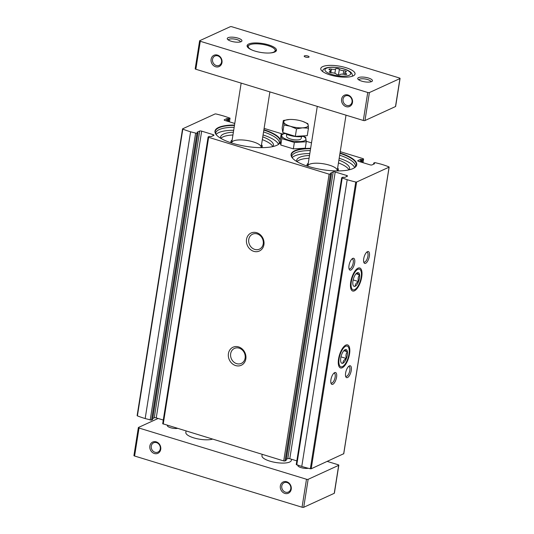 <?xml version="1.0" encoding="UTF-8"?>
<svg xmlns="http://www.w3.org/2000/svg" width="534" height="534" viewBox="0 0 534 534"><rect width="100%" height="100%" fill="white"/><g stroke="black" fill="none" stroke-linecap="round" stroke-linejoin="round"><path stroke-width="0.8" d="M234.519 125.056A33.221 10.153 9 0 0 216.203 134.648A33.221 10.153 9 0 0 232.637 143.292A33.221 10.153 9 0 0 278.354 144.487A33.221 10.153 9 0 0 280.303 142.471M280.31 139.568A33.221 10.153 9 0 0 263.903 129.709M310.641 148.332A33.221 10.153 9 0 0 292.332 157.924A33.221 10.153 9 0 0 308.759 166.568A33.221 10.153 9 0 0 354.476 167.769A33.221 10.153 9 0 0 340.024 152.984M340.231 151.663L363.06 158.638L363.587 159.005L362.459 159.579L360.477 159.406L357.88 160.6A1.489 0.454 -171 0 0 357.713 160.767A1.489 0.454 -171 0 0 358.508 161.308L370.035 164.832A1.489 0.454 -171 0 0 372.018 164.919L374.614 163.731L373.713 163.097L374.788 162.57L381.109 164.158A50.076 15.306 -171 0 1 388.879 166.842L389.079 167.155L356.619 182.027L355.751 182.014A50.076 15.306 -171 0 1 347.187 179.698L341.653 177.809L342.781 177.228L344.764 177.401L347.36 176.213A1.489 0.454 -171 0 0 347.527 176.046A1.489 0.454 -171 0 0 346.74 175.506L335.212 171.981A1.489 0.454 -171 0 0 333.223 171.888L330.546 173.163L331.474 173.77L329.131 174.177L208.64 137.331L208.113 136.971L209.241 136.397L211.217 136.57L213.82 135.376A1.489 0.454 -171 0 0 213.987 135.209A1.489 0.454 -171 0 0 213.193 134.668L201.665 131.144A1.489 0.454 -171 0 0 199.683 131.05L197.086 132.245L197.987 132.879L196.912 133.4L190.591 131.811A50.076 15.306 -171 0 1 182.822 129.135L182.621 128.821L215.082 113.949L215.95 113.956A50.076 15.306 -171 0 1 224.514 116.272L230.041 118.168L229.373 121.819M264.11 128.38L282.166 133.9M306.262 141.276L311.502 142.878M234.766 123.467L224.961 120.47A1.489 0.454 -171 0 1 224.173 119.93A1.489 0.454 -171 0 1 224.333 119.763L226.937 118.568L228.258 118.715L227.838 121.352M229.934 118.274L228.258 118.715M196.912 133.4L151.496 420.151L152.537 419.557M151.496 420.151L145.175 418.563A50.076 15.306 -171 0 1 137.405 415.879L137.205 415.565M343.689 453.72L311.202 468.772L310.334 468.765A50.076 15.306 -171 0 1 301.77 466.449L296.236 464.56L341.653 177.809M286.291 459.333L287.806 458.639A1.489 0.454 -171 0 1 289.795 458.726L296.824 460.875M286.077 460.395L285.036 460.989L283.714 460.929L162.696 423.722L208.113 136.971M152.751 418.496L154.266 417.802A1.489 0.454 -171 0 1 156.248 417.888L163.277 420.038M256.7 232.691A9.919 8.577 65.4 0 1 262.02 248.984A9.919 8.577 65.4 0 1 246.955 244.372A9.919 8.577 65.4 0 1 256.7 232.691M238.611 346.92A9.919 8.577 65.4 0 1 243.931 363.213A9.919 8.577 65.4 0 1 228.859 358.608A9.919 8.577 65.4 0 1 238.611 346.92M358.027 268.161A12.055 4.799 -73 0 1 360.624 281.525A12.055 4.799 -73 0 1 351.065 289.281A12.055 4.799 -73 0 1 351.646 278.094A12.055 4.799 -73 0 1 357.42 268.502A12.055 4.799 -73 0 1 358.027 268.161M345.845 345.091A12.055 4.799 -73 0 1 348.435 358.461A12.055 4.799 -73 0 1 338.883 366.217A12.055 4.799 -73 0 1 339.457 355.03A12.055 4.799 -73 0 1 345.238 345.431A12.055 4.799 -73 0 1 345.845 345.091M352.76 258.389A6.194 2.463 -73 0 1 354.089 265.258A6.194 2.463 -73 0 1 349.183 269.243A6.194 2.463 -73 0 1 349.476 263.496A6.194 2.463 -73 0 1 352.447 258.563A6.194 2.463 -73 0 1 352.76 258.389M334.664 372.619A6.194 2.463 -73 0 1 335.999 379.494A6.194 2.463 -73 0 1 331.087 383.479A6.194 2.463 -73 0 1 331.387 377.732A6.194 2.463 -73 0 1 334.351 372.799A6.194 2.463 -73 0 1 334.664 372.619M367.459 251.654A6.194 2.463 -73 0 1 368.794 258.523A6.194 2.463 -73 0 1 363.881 262.508A6.194 2.463 -73 0 1 364.181 256.761A6.194 2.463 -73 0 1 367.145 251.828A6.194 2.463 -73 0 1 367.459 251.654M349.369 365.89A6.194 2.463 -73 0 1 350.698 372.759A6.194 2.463 -73 0 1 345.785 376.744A6.194 2.463 -73 0 1 346.085 370.996A6.194 2.463 -73 0 1 349.056 366.064A6.194 2.463 -73 0 1 349.369 365.89M239.125 348.148A8.237 7.129 65.4 0 1 245.139 355.497A8.237 7.129 65.4 0 1 241.328 363.387A8.237 7.129 65.4 0 1 231.416 358.868A8.237 7.129 65.4 0 1 234.466 348.408A8.237 7.129 65.4 0 1 239.125 348.148M257.214 233.919A8.237 7.129 65.4 0 1 263.229 241.261A8.237 7.129 65.4 0 1 259.424 249.158A8.237 7.129 65.4 0 1 249.512 244.632A8.237 7.129 65.4 0 1 252.562 234.172A8.237 7.129 65.4 0 1 257.214 233.919M348.495 366.524A5.126 2.036 -73 0 1 349.002 366.531A5.126 2.036 -73 0 1 349.45 372.024A5.126 2.036 -73 0 1 346.005 376.33A5.126 2.036 -73 0 1 345.585 376.043M366.584 252.295A5.126 2.036 -73 0 1 367.092 252.295A5.126 2.036 -73 0 1 367.546 257.788A5.126 2.036 -73 0 1 364.095 262.094A5.126 2.036 -73 0 1 363.674 261.814M333.79 373.259A5.126 2.036 -73 0 1 334.297 373.259A5.126 2.036 -73 0 1 334.751 378.76A5.126 2.036 -73 0 1 331.3 383.065A5.126 2.036 -73 0 1 330.88 382.778M351.886 259.023A5.126 2.036 -73 0 1 352.393 259.03A5.126 2.036 -73 0 1 352.841 264.524A5.126 2.036 -73 0 1 349.396 268.829A5.126 2.036 -73 0 1 348.976 268.549M337.134 170.92A14.872 4.546 9 0 0 337.234 170.58A14.872 4.546 9 0 0 323.257 163.764A14.872 4.546 9 0 0 307.851 165.927A14.872 4.546 9 0 0 307.844 166.281M337.675 170.92A15.866 4.853 9 0 0 337.648 167.976M308.265 163.324A15.866 4.853 9 0 0 307.33 166.114M348.889 169.872A26.773 8.184 9 0 0 338.449 162.923M309.066 158.271A26.773 8.184 9 0 0 296.991 161.655M349.129 169.819A26.773 8.184 9 0 0 349.583 168.711A26.773 8.184 9 0 0 338.89 160.127M309.506 155.474A26.773 8.184 9 0 0 296.69 160.333A26.773 8.184 9 0 0 296.777 161.528M354.669 167.603A32.227 9.852 9 0 0 339.197 158.218M309.813 153.565A32.227 9.852 9 0 0 292.191 157.71M339.671 155.22A32.227 9.852 9 0 1 355.444 166.568L354.296 167.883A32.921 10.066 9 0 0 339.964 153.365M310.581 148.712A32.921 10.066 9 0 0 292.452 158.071M261.013 147.644A14.872 4.546 9 0 0 261.113 147.304A14.872 4.546 9 0 0 247.135 140.482A14.872 4.546 9 0 0 231.729 142.645A14.872 4.546 9 0 0 231.723 143.005M261.553 147.644A15.866 4.853 9 0 0 261.526 144.701M232.143 140.048A15.866 4.853 9 0 0 231.209 142.838M272.767 146.596A26.773 8.184 9 0 0 262.327 139.648M232.944 134.995A26.773 8.184 9 0 0 220.869 138.373M273.001 146.543A26.773 8.184 9 0 0 273.455 145.435A26.773 8.184 9 0 0 262.768 136.851M233.385 132.198A26.773 8.184 9 0 0 220.569 137.058A26.773 8.184 9 0 0 220.655 138.253M278.548 144.327A32.227 9.852 9 0 0 263.068 134.942M233.692 130.283A32.227 9.852 9 0 0 216.07 134.428M278.187 144.594A32.921 10.066 9 0 0 280.25 141.864M280.176 140.395A32.921 10.066 9 0 0 263.843 130.082M234.459 125.43A32.921 10.066 9 0 0 216.323 134.795L215.656 133.206A32.227 9.852 9 0 1 234.166 127.286M240.413 41.919A6.094 1.862 9 0 0 240.413 41.892A6.094 1.862 9 0 0 234.686 39.102A6.094 1.862 9 0 0 228.378 39.99A6.094 1.862 9 0 0 228.372 40.01M370.91 81.822A6.094 1.862 9 0 0 370.91 81.802A6.094 1.862 9 0 0 365.183 79.005A6.094 1.862 9 0 0 358.875 79.893A6.094 1.862 9 0 0 358.868 79.92M156.542 442.639A5.126 4.432 65.4 0 1 160.28 447.205A5.126 4.432 65.4 0 1 157.917 452.111A5.126 4.432 65.4 0 1 151.749 449.301A5.126 4.432 65.4 0 1 153.645 442.799A5.126 4.432 65.4 0 1 156.542 442.639M287.038 482.542A5.126 4.432 65.4 0 1 290.783 487.115A5.126 4.432 65.4 0 1 288.413 492.021A5.126 4.432 65.4 0 1 282.246 489.204A5.126 4.432 65.4 0 1 284.141 482.703A5.126 4.432 65.4 0 1 287.038 482.542M156.215 441.852A6.194 5.36 65.4 0 1 159.539 452.031A6.194 5.36 65.4 0 1 150.121 449.154A6.194 5.36 65.4 0 1 156.215 441.852M286.711 481.755A6.194 5.36 65.4 0 1 290.035 491.941A6.194 5.36 65.4 0 1 280.617 489.057A6.194 5.36 65.4 0 1 286.711 481.755M327.262 461.416L338.156 464.747A1.242 0.38 -171 0 1 338.816 465.201A1.242 0.38 -171 0 1 338.676 465.341L308.145 479.325A1.242 0.38 -171 0 1 306.489 479.252L139.02 428.041A1.242 0.38 -171 0 1 138.359 427.587A1.242 0.38 -171 0 1 138.5 427.447L158.117 418.462M338.816 465.201L334.384 493.176A1.242 0.38 -171 0 1 334.244 493.316L303.712 507.3A1.242 0.38 -171 0 1 302.057 507.227L134.588 456.016A1.242 0.38 -171 0 1 133.927 455.562L138.359 427.587M167.362 425.344A6.094 1.862 9 0 0 167.316 425.485A6.094 1.862 9 0 0 170.56 427.714A6.094 1.862 9 0 0 177.388 428.415M297.859 465.254A6.094 1.862 9 0 0 297.818 465.394A6.094 1.862 9 0 0 301.056 467.617A6.094 1.862 9 0 0 308.265 468.258M212.479 439.148A14.872 4.546 -171 0 1 193.742 437.86A14.872 4.546 -171 0 1 185.832 432.427L186.052 431.065M291.517 459.253L291.337 460.361A14.872 4.546 -171 0 1 269.864 461.142A14.872 4.546 -171 0 1 261.96 455.702L262.174 454.341M217.471 55.089A6.194 5.36 65.4 0 1 220.796 65.275A6.194 5.36 65.4 0 1 211.377 62.391A6.194 5.36 65.4 0 1 217.471 55.089M347.968 94.992A6.194 5.36 65.4 0 1 351.292 105.178A6.194 5.36 65.4 0 1 341.873 102.294A6.194 5.36 65.4 0 1 347.968 94.992M367.746 92.489L200.277 41.278A1.242 0.38 -171 0 1 199.616 40.824A1.242 0.38 -171 0 1 199.756 40.684L230.287 26.7A1.242 0.38 -171 0 1 231.943 26.773L399.412 77.984A1.242 0.38 -171 0 1 400.073 78.438A1.242 0.38 -171 0 1 399.933 78.578L369.401 92.562A1.242 0.38 -171 0 1 367.746 92.489L363.314 120.464L195.844 69.253A1.242 0.38 -171 0 1 195.184 68.799L199.616 40.824M400.073 78.438L395.641 106.413A1.242 0.38 -171 0 1 395.5 106.553L364.969 120.537A1.242 0.38 -171 0 1 363.314 120.464M305.501 57.045A2.476 0.761 9 0 0 309.079 56.911A2.476 0.761 9 0 0 306.75 55.776A2.476 0.761 9 0 0 304.18 56.137A2.476 0.761 9 0 0 305.501 57.045M254.998 51.097A14.872 4.546 9 0 0 276.472 50.316A14.872 4.546 9 0 0 262.494 43.501A14.872 4.546 9 0 0 247.088 45.664A14.872 4.546 9 0 0 254.998 51.097M329.992 74.894A17.355 5.307 9 0 0 355.043 73.986A17.355 5.307 9 0 0 338.736 66.029A17.355 5.307 9 0 0 320.767 68.559A17.355 5.307 9 0 0 329.992 74.894M231.202 41.231A7.436 2.276 9 0 0 241.435 41.498A7.436 2.276 9 0 0 234.953 37.433A7.436 2.276 9 0 0 227.524 39.296A7.436 2.276 9 0 0 231.202 41.231M361.698 81.141A7.436 2.276 9 0 0 371.938 81.408A7.436 2.276 9 0 0 365.45 77.337A7.436 2.276 9 0 0 358.02 79.206A7.436 2.276 9 0 0 361.698 81.141M344.27 74.373A3.451 1.055 9 0 0 340.091 74.606A1.969 0.601 9 0 1 338.262 74.84A1.969 0.601 9 0 1 336.3 74.119A3.451 1.055 9 0 0 331.901 72.771A1.969 0.601 9 0 1 329.311 71.796A1.969 0.601 9 0 1 329.858 71.483A3.451 1.055 9 0 0 330.82 70.929A3.451 1.055 9 0 0 329.645 69.901A1.969 0.601 9 0 1 328.971 69.313A1.969 0.601 9 0 1 331.394 69.1A3.451 1.055 9 0 0 335.572 68.866A1.969 0.601 9 0 1 337.401 68.632A1.969 0.601 9 0 1 339.364 69.353A3.451 1.055 9 0 0 343.762 70.702A1.969 0.601 9 0 1 346.352 71.676A1.969 0.601 9 0 1 345.805 71.99A3.451 1.055 9 0 0 344.844 72.544A3.451 1.055 9 0 0 346.019 73.572A1.969 0.601 9 0 1 346.693 74.159A1.969 0.601 9 0 1 344.27 74.373M269.583 53.006A13.637 4.165 9 0 0 274.67 49.155A13.637 4.165 9 0 0 262.361 44.342A13.637 4.165 9 0 0 249.164 45.116A13.637 4.165 9 0 0 252.816 50.35M276.098 51.097A14.872 4.546 9 0 0 275.664 50.383L274.67 49.155M249.164 45.116L247.836 45.977A14.872 4.546 9 0 0 247.209 46.518M348.295 95.78A5.126 4.432 65.4 0 1 352.039 100.352A5.126 4.432 65.4 0 1 349.67 105.258A5.126 4.432 65.4 0 1 343.502 102.448A5.126 4.432 65.4 0 1 345.398 95.94A5.126 4.432 65.4 0 1 348.295 95.78M217.799 55.876A5.126 4.432 65.4 0 1 221.537 60.442A5.126 4.432 65.4 0 1 219.174 65.355A5.126 4.432 65.4 0 1 213.006 62.538A5.126 4.432 65.4 0 1 214.902 56.037A5.126 4.432 65.4 0 1 217.799 55.876M306.289 141.777L305.274 148.205L293.34 148.873L280.784 145.034L280.156 140.522L281.178 134.094L281.805 138.606L294.361 142.445L306.289 141.777L305.668 137.265L303.332 136.25M293.34 148.873L294.361 142.445M280.784 145.034L281.805 138.606M285.243 133.447L281.178 134.094M286.745 137.038A7.436 2.276 9 0 0 293.079 139.601A7.436 2.276 9 0 0 300.342 139.414A7.436 2.276 9 0 0 300.662 139.24M285.323 133.493A12.269 3.751 9 0 0 286.598 139.434A12.269 3.751 9 0 0 304.58 140.709A12.269 3.751 9 0 0 303.105 136.31M282.773 132.492L295.329 136.337L307.257 135.663L308.445 128.16L302.584 127.84L296.517 128.834L290.342 126.258L283.961 124.989L282.773 132.492L282.146 127.986L283.334 120.484L289.401 119.489A12.395 3.791 -171 0 1 290.75 119.449A12.395 3.791 -171 0 1 301.65 121.078A12.395 3.791 -171 0 1 302.284 121.278A12.395 3.791 -171 0 1 308.238 125.25L308.445 128.16M304.413 135.823A11.007 3.364 -171 0 1 294.688 136.417A11.007 3.364 -171 0 1 284.769 133.106M296.517 128.834L295.329 136.337M302.751 121.432L307.824 123.654L308.238 125.25A12.395 3.791 -171 0 1 302.584 127.84A12.395 3.791 -171 0 1 290.342 126.258A12.395 3.791 -171 0 1 283.748 122.079L283.334 120.484M283.961 124.989L283.748 122.079A12.395 3.791 -171 0 1 289.401 119.489M339.11 358.694A10.82 4.305 -73 0 1 343.656 347.888A10.82 4.305 -73 0 1 348.682 347.654A10.82 4.305 -73 0 1 348.161 357.693A10.82 4.305 -73 0 1 342.982 366.297A10.82 4.305 -73 0 1 339.11 358.694M340.765 357.934A7.189 2.864 -73 0 1 344.757 349.877A7.189 2.864 -73 0 1 347.38 351.479A7.189 2.864 -73 0 1 346.352 358.514A7.189 2.864 -73 0 1 340.966 362.266A7.189 2.864 -73 0 1 340.765 357.934M342.955 363.153C342.968 361.278 344.09 359.722 346.312 358.494C345.571 355.924 345.925 353.675 347.38 351.766C345.525 350.745 344.757 350.05 345.084 349.697M340.972 356.859L346.312 358.494M343.849 350.684L347.38 351.766M351.299 281.758A10.82 4.305 -73 0 1 355.838 270.958A10.82 4.305 -73 0 1 360.871 270.725A10.82 4.305 -73 0 1 360.35 280.757A10.82 4.305 -73 0 1 355.163 289.368A10.82 4.305 -73 0 1 351.299 281.758M352.954 281.004A7.189 2.864 -73 0 1 356.939 272.941A7.189 2.864 -73 0 1 359.562 274.549A7.189 2.864 -73 0 1 358.534 281.578A7.189 2.864 -73 0 1 353.154 285.33A7.189 2.864 -73 0 1 352.954 281.004M355.137 286.217C355.157 284.342 356.271 282.786 358.494 281.558C357.76 278.988 358.114 276.745 359.562 274.83C357.707 273.808 356.946 273.121 357.266 272.761M353.161 279.929L358.494 281.558M356.031 273.748L359.562 274.83M195.591 133.34L150.174 420.091M190.591 131.811L145.175 418.563M342.181 178.169L296.764 464.92M347.187 179.698L301.77 466.449M355.751 182.014L310.334 468.765M208.64 137.331L163.224 424.083M329.131 174.177L283.714 460.929M182.822 129.135L137.405 415.879M389.079 167.155L343.662 453.907M356.619 182.027L311.202 468.772M357.88 160.6L357.82 160.974M360.477 159.406L360.103 161.795M361.471 159.452L361.051 162.089M361.798 159.553L361.378 162.189M362.459 159.579L362.012 162.383M363.474 159.112L362.913 162.656M373.747 163.164L373.586 164.205M373.98 163.277L373.847 164.085M374.301 163.377L374.221 163.911M224.333 119.763L224.28 120.137M226.937 118.568L226.556 120.958M227.931 118.615L227.511 121.251M228.919 118.742L228.472 121.545M330.453 174.238L285.036 460.989M331.474 173.77L286.057 460.522M333.223 171.888L287.806 458.639M335.212 171.981L289.795 458.726M346.74 175.506L346.566 176.58M197.934 132.933L152.517 419.684M199.683 131.05L154.266 417.802M201.665 131.144L156.248 417.888M213.193 134.668L213.026 135.743M310.287 150.568A32.227 9.852 9 0 0 291.778 156.482L292.465 158.091M278.174 144.607L279.315 143.286A32.227 9.852 9 0 0 263.549 131.938M134.588 456.016L139.02 428.041M302.057 507.227L306.489 479.252M334.244 493.316L338.676 465.341M303.712 507.3L308.145 479.325M195.844 69.253L200.277 41.278M395.5 106.553L399.933 78.578M364.969 120.537L369.401 92.562M331.881 74.46A13.036 3.985 9 0 0 350.711 73.405A13.036 3.985 9 0 0 330.9 67.344A13.036 3.985 9 0 0 331.881 74.46M352.22 76.282A15.012 4.592 9 0 0 352.407 75.661C352.313 73.872 351.425 72.484 349.743 71.496C347.34 69.64 339.944 67.224 331.828 67.184C326.034 67.377 323.01 68.632 322.756 70.962A15.012 4.592 9 0 0 322.743 71.609M345.872 74.513L346.019 73.572M343.208 74.193L343.762 70.702M338.489 74.867L339.364 69.353M334.871 73.312L335.572 68.866M330.833 72.637L331.394 69.1M329.738 72.27L329.858 71.483M182.541 128.901L137.125 415.652M389.159 167.075L343.742 453.82M363.587 159.005L363 162.683M373.713 163.097L373.533 164.225M230.041 118.168L229.46 121.845M331.527 173.717L286.111 460.468M197.987 132.879L152.57 419.631M337.234 170.58L346.012 115.17M307.851 165.927L317.283 106.386M261.113 147.304L269.89 91.895M231.729 142.645L241.161 83.11M322.756 70.962L322.616 71.516M352.407 75.661L352.367 76.228M344.543 74.426L344.844 72.544M330.559 72.571L330.82 70.929M286.785 134.274L286.471 136.257M301.476 136.604L301.163 138.58"/></g></svg>
